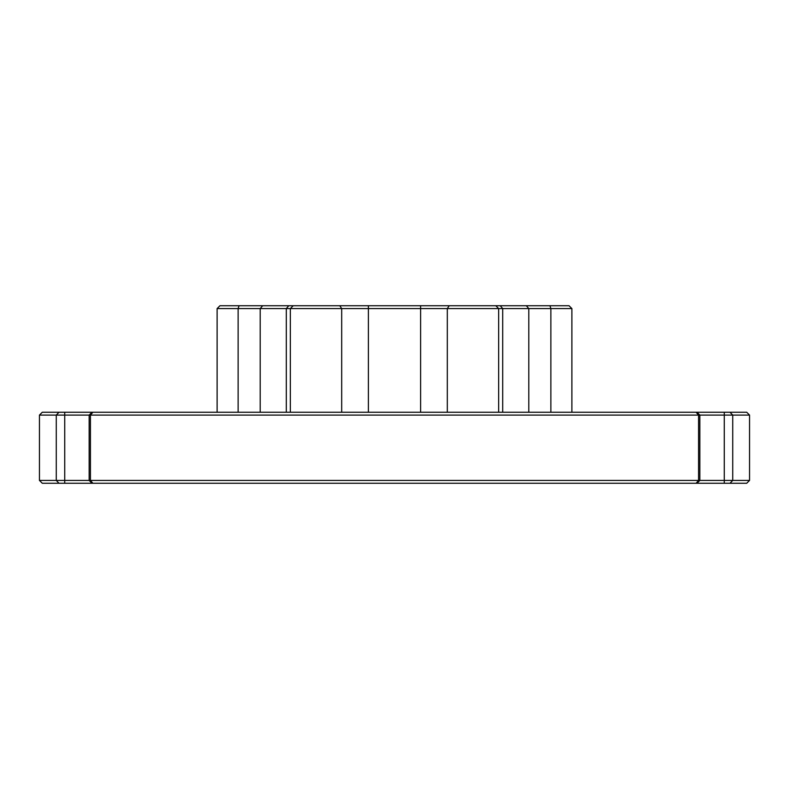 <?xml version="1.0" encoding="UTF-8"?>
<svg xmlns="http://www.w3.org/2000/svg" width="789" height="789" viewBox="0 0 789 789"><rect width="100%" height="100%" fill="white"/><g stroke="black" fill="none" stroke-linecap="round" stroke-linejoin="round"><path stroke-width="1.18" d="M495.817 305.738L498.658 308.578L217.113 308.578L219.953 305.738L569.047 305.738L571.887 308.578L571.887 412.252M697.003 412.252L746.71 412.252L749.55 415.093L39.45 415.093L39.45 480.422L89.157 480.422L89.157 415.093L91.997 412.252L697.003 412.252L699.843 415.093L699.843 480.422L749.55 480.422L749.55 415.093M749.55 480.422L746.71 483.262L42.29 483.262L39.45 480.422M91.997 483.262L89.157 480.422L699.843 480.422L697.003 483.262M571.887 308.578L498.658 308.578L498.658 412.252M39.45 415.093L42.29 412.252L91.997 412.252M92.865 412.252L90.429 415.093L90.429 480.422L92.865 483.262M696.135 483.262L698.571 480.422L698.571 415.093L696.135 412.252M730.012 412.252L732.725 415.093L732.725 480.422L730.012 483.262M64.737 412.252L64.737 483.262M724.263 483.262L724.263 412.252M58.988 483.262L56.275 480.422L56.275 415.093L58.988 412.252M239.037 305.738L238.13 308.578L238.13 412.252M262.668 305.738L260.202 308.578L260.202 412.252M288.764 305.738L286.308 308.578L286.308 412.252M339.803 305.738L341.686 308.578L341.686 412.252M368.394 305.738L368.394 412.252M420.606 305.738L420.606 412.252M449.197 305.738L447.314 308.578L447.314 412.252M500.236 305.738L502.692 308.578L502.692 412.252M526.332 305.738L528.798 308.578L528.798 412.252M549.963 305.738L550.87 308.578L550.87 412.252M217.113 308.578L217.113 412.252M293.183 305.738L290.342 308.578L290.342 412.252"/></g></svg>
